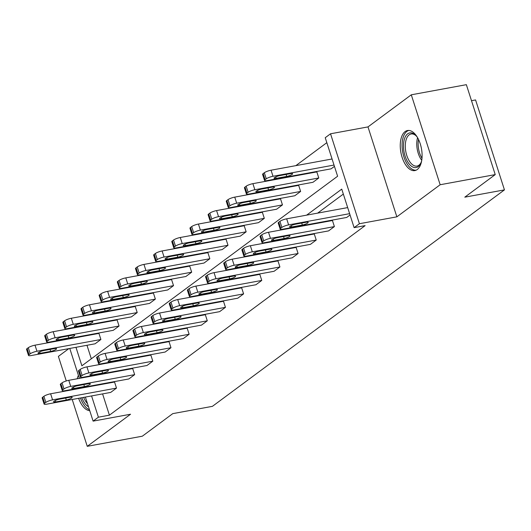 <?xml version="1.0" encoding="UTF-8"?>
<svg xmlns="http://www.w3.org/2000/svg" width="531" height="531" viewBox="0 0 531 531"><rect width="100%" height="100%" fill="white"/><g stroke="black" fill="none" stroke-linecap="round" stroke-linejoin="round"><path stroke-width="0.8" d="M417.26 169.515A20.364 10.461 79.6 0 1 414.857 170.584A20.364 10.461 79.6 0 1 401.416 154.899A20.364 10.461 79.6 0 1 405.087 131.595A20.364 10.461 79.6 0 1 407.489 130.526A20.364 10.461 79.6 0 1 420.93 146.211A20.364 10.461 79.6 0 1 417.26 169.515M89.752 410.682A20.364 10.461 79.6 0 1 78.628 398.31M76.597 389.004A20.364 10.461 79.6 0 1 76.564 388.573M77.207 378.776A20.364 10.461 79.6 0 1 78.409 375.337M68.864 348.621L58.383 356.394L66.269 380.959M69.149 389.933L69.282 390.351M72.216 399.491L87.257 446.325L130.553 414.233L93.104 421.123L85.385 397.069M495.231 174.606L440.159 184.742L411.286 94.803L466.357 84.675L495.231 174.606L464.798 197.167L504.45 189.879L212.42 406.341L172.767 413.636L142.328 436.197L87.257 446.325M66.939 329.18L67.729 328.596M326.83 142.673L295.84 165.645M278.47 178.516L277.686 179.106M260.316 191.976L259.526 192.561M242.156 205.437L241.366 206.021M224.002 218.898L223.212 219.482M205.842 232.352L205.052 232.936M187.689 245.813L186.899 246.397M169.528 259.274L168.739 259.858M151.375 272.728L150.585 273.319M133.215 286.189L132.425 286.773M115.054 299.65L114.265 300.234M96.901 313.111L96.111 313.695M75.966 347.314L81.893 365.786L337.61 176.239L325.237 137.715L330.534 133.785L359.414 223.724L354.117 227.646L341.745 189.122L306.646 215.141M411.286 94.803L367.99 126.902L330.534 133.785M471.501 100.691L475.577 99.941L504.45 189.879M261.995 242.541L260.044 236.461A5.224 1.095 -17.8 0 1 260.615 235.678L261.776 234.815A5.224 1.095 -17.8 0 1 268.507 232.279L332.439 220.518L334.391 226.591L328.57 230.905L264.644 242.667A5.224 1.095 162.2 0 1 261.995 242.541A5.224 1.095 162.2 0 1 262.56 241.751L263.728 240.888A5.224 1.095 162.2 0 1 270.458 238.353L334.391 226.591M225.682 269.456L223.73 263.376A5.224 1.095 -17.8 0 1 224.294 262.593L225.463 261.73A5.224 1.095 -17.8 0 1 232.193 259.194L296.125 247.433L298.077 253.513L292.256 257.827L228.323 269.582A5.224 1.095 162.2 0 1 225.682 269.456A5.224 1.095 162.2 0 1 226.246 268.673L227.414 267.81A5.224 1.095 162.2 0 1 234.144 265.268L298.077 253.513M189.368 296.371L187.416 290.298A5.224 1.095 -17.8 0 1 187.981 289.508L189.149 288.645A5.224 1.095 -17.8 0 1 195.879 286.109L259.812 274.354L261.763 280.428L255.942 284.742L192.01 296.504A5.224 1.095 162.2 0 1 189.368 296.371A5.224 1.095 162.2 0 1 189.932 295.588L191.1 294.725A5.224 1.095 162.2 0 1 197.831 292.189L261.763 280.428M153.054 323.293L151.103 317.213A5.224 1.095 -17.8 0 1 151.667 316.43L152.828 315.567A5.224 1.095 -17.8 0 1 159.565 313.031L223.498 301.269L225.449 307.349L219.628 311.657L155.696 323.419A5.224 1.095 162.2 0 1 153.054 323.293A5.224 1.095 162.2 0 1 153.618 322.503L154.78 321.64A5.224 1.095 162.2 0 1 161.517 319.104L225.449 307.349M116.74 350.208L114.789 344.134A5.224 1.095 -17.8 0 1 115.353 343.345L116.515 342.482A5.224 1.095 -17.8 0 1 123.252 339.946L187.177 328.185L189.129 334.264L183.314 338.579L119.382 350.341A5.224 1.095 162.2 0 1 116.74 350.208A5.224 1.095 162.2 0 1 117.305 349.425L118.466 348.562A5.224 1.095 162.2 0 1 125.203 346.026L189.129 334.264M80.427 377.129L78.475 371.05A5.224 1.095 -17.8 0 1 79.039 370.266L80.201 369.403A5.224 1.095 -17.8 0 1 86.938 366.868L150.864 355.106L152.815 361.18L146.994 365.494L83.068 377.256A5.224 1.095 162.2 0 1 80.427 377.129A5.224 1.095 162.2 0 1 80.991 376.34L82.152 375.477A5.224 1.095 162.2 0 1 88.889 372.941L152.815 361.18M44.106 404.045L42.161 397.965A5.224 1.095 -17.8 0 1 42.726 397.181L43.887 396.318A5.224 1.095 -17.8 0 1 50.624 393.783L114.55 382.021L116.501 388.101L110.68 392.416L46.755 404.171A5.224 1.095 162.2 0 1 44.106 404.045A5.224 1.095 162.2 0 1 44.677 403.261L45.839 402.398A5.224 1.095 162.2 0 1 52.576 399.863L116.501 388.101M343.338 194.08L317.657 213.117M300.287 225.987L299.504 226.578M282.134 239.448L281.344 240.032M263.973 252.909L263.184 253.493M245.82 266.37L245.03 266.954M227.66 279.824L226.87 280.408M209.506 293.285L208.716 293.869M191.346 306.745L190.556 307.33M173.192 320.2L172.402 320.79M155.032 333.66L154.242 334.245M136.872 347.121L136.082 347.705M118.718 360.582L117.928 361.166M100.558 374.036L99.768 374.62M99.523 384.351L99.655 384.763M102.589 393.902L109.413 415.169L365.129 225.622L354.117 227.646M62.266 390.584L60.315 384.51A5.224 1.095 -17.8 0 1 60.879 383.721L62.047 382.858A5.224 1.095 -17.8 0 1 68.778 380.322L132.71 368.567L134.662 374.64L128.841 378.955L64.908 390.716A5.224 1.095 162.2 0 1 62.266 390.584A5.224 1.095 162.2 0 1 62.831 389.8L63.999 388.938A5.224 1.095 162.2 0 1 70.729 386.402L134.662 374.64M98.58 363.669L96.629 357.589A5.224 1.095 -17.8 0 1 97.193 356.805L98.361 355.943A5.224 1.095 -17.8 0 1 105.092 353.407L169.024 341.645L170.975 347.725L165.154 352.04L101.222 363.795A5.224 1.095 162.2 0 1 98.58 363.669A5.224 1.095 162.2 0 1 99.144 362.879L100.313 362.016A5.224 1.095 162.2 0 1 107.043 359.48L170.975 347.725M134.894 336.747L132.942 330.674A5.224 1.095 -17.8 0 1 133.513 329.89L134.675 329.028A5.224 1.095 -17.8 0 1 141.405 326.485L205.338 314.73L207.289 320.804L201.468 325.118L137.542 336.88A5.224 1.095 162.2 0 1 134.894 336.747A5.224 1.095 162.2 0 1 135.465 335.964L136.626 335.101A5.224 1.095 162.2 0 1 143.357 332.565L207.289 320.804M171.208 309.832L169.256 303.759A5.224 1.095 -17.8 0 1 169.827 302.969L170.989 302.106A5.224 1.095 -17.8 0 1 177.726 299.57L241.651 287.809L243.603 293.889L237.782 298.203L173.856 309.958A5.224 1.095 162.2 0 1 171.208 309.832A5.224 1.095 162.2 0 1 171.779 309.049L172.94 308.186A5.224 1.095 162.2 0 1 179.67 305.65L243.603 293.889M207.521 282.917L205.577 276.837A5.224 1.095 -17.8 0 1 206.141 276.054L207.302 275.191A5.224 1.095 -17.8 0 1 214.039 272.655L277.965 260.894L279.917 266.967L274.096 271.281L210.17 283.043A5.224 1.095 162.2 0 1 207.521 282.917A5.224 1.095 162.2 0 1 208.092 282.127L209.254 281.264A5.224 1.095 162.2 0 1 215.991 278.729L279.917 266.967M243.842 255.995L241.89 249.922A5.224 1.095 -17.8 0 1 242.455 249.132L243.616 248.269A5.224 1.095 -17.8 0 1 250.353 245.734L314.279 233.972L316.23 240.052L310.416 244.366L246.484 256.128A5.224 1.095 162.2 0 1 243.842 255.995A5.224 1.095 162.2 0 1 244.406 255.212L245.568 254.349A5.224 1.095 162.2 0 1 252.305 251.813L316.23 240.052M350.048 214.982L346.73 217.445L282.797 229.206A5.224 1.095 162.2 0 1 280.156 229.08A5.224 1.095 162.2 0 1 280.72 228.29L281.881 227.427A5.224 1.095 162.2 0 1 288.618 224.892L349.63 213.668M109.413 415.169L98.401 417.193L93.104 421.123M367.99 126.902L396.863 216.834L440.159 184.742M396.863 216.834L359.414 223.724M82.451 387.929L82.312 387.511M79.378 378.377L69.773 348.455M66.84 339.316L66.707 338.897M88.504 386.376L88.637 386.787M91.571 395.927L98.401 417.193M289.276 228.018L288.486 228.602M271.115 241.472L270.332 242.063M252.962 254.933L252.172 255.517M234.802 268.394L234.012 268.978M216.648 281.855L215.858 282.439M198.488 295.309L197.698 295.893M180.334 308.77L179.544 309.354M162.174 322.231L161.384 322.815M144.02 335.685L143.231 336.276M125.86 349.146L125.07 349.73M107.7 362.607L106.91 363.191M89.547 376.061L88.757 376.652M69.826 328.204L69.966 328.623M72.9 337.762L73.032 338.174M80.845 326.18L80.977 326.598M83.911 335.731L84.044 336.15M86.978 345.289L91.319 358.803M334.444 166.369L331.118 168.831L267.193 180.593A5.224 1.095 162.2 0 1 264.544 180.467L262.593 174.387A5.224 1.095 -17.8 0 1 263.164 173.604L264.325 172.741A5.224 1.095 -17.8 0 1 271.056 170.205L332.067 158.981M318.779 177.978L312.965 182.292L249.032 194.054A5.224 1.095 162.2 0 1 246.391 193.921L244.439 187.848A5.224 1.095 -17.8 0 1 245.003 187.065L246.165 186.202A5.224 1.095 -17.8 0 1 252.902 183.66L316.828 171.905L318.779 177.978L254.853 189.74A5.224 1.095 162.2 0 0 248.116 192.275L246.955 193.138A5.224 1.095 162.2 0 0 246.391 193.921M300.626 191.439L294.805 195.753L230.872 207.515A5.224 1.095 162.2 0 1 228.23 207.382L226.279 201.309A5.224 1.095 -17.8 0 1 226.843 200.519L228.011 199.656A5.224 1.095 -17.8 0 1 234.742 197.12L298.674 185.359L300.626 191.439L236.693 203.2A5.224 1.095 162.2 0 0 229.963 205.736L228.795 206.599A5.224 1.095 162.2 0 0 228.23 207.382M282.465 204.9L276.644 209.214L212.719 220.969A5.224 1.095 162.2 0 1 210.077 220.843L208.125 214.763A5.224 1.095 -17.8 0 1 208.69 213.98L209.851 213.117A5.224 1.095 -17.8 0 1 216.588 210.581L280.514 198.82L282.465 204.9L218.54 216.655A5.224 1.095 162.2 0 0 211.803 219.19L210.641 220.053A5.224 1.095 162.2 0 0 210.077 220.843M264.312 218.354L258.491 222.668L194.558 234.43A5.224 1.095 162.2 0 1 191.917 234.304L189.965 228.224A5.224 1.095 -17.8 0 1 190.529 227.441L191.698 226.578A5.224 1.095 -17.8 0 1 198.428 224.042L262.36 212.281L264.312 218.354L200.379 230.115A5.224 1.095 162.2 0 0 193.649 232.651L192.481 233.514A5.224 1.095 162.2 0 0 191.917 234.304M246.152 231.815L240.331 236.129L176.405 247.891A5.224 1.095 162.2 0 1 173.756 247.758L171.805 241.685A5.224 1.095 -17.8 0 1 172.376 240.895L173.537 240.032A5.224 1.095 -17.8 0 1 180.274 237.496L244.2 225.741L246.152 231.815L182.226 243.576A5.224 1.095 162.2 0 0 175.489 246.112L174.327 246.975A5.224 1.095 162.2 0 0 173.756 247.758M227.998 245.276L222.177 249.59L158.245 261.345A5.224 1.095 162.2 0 1 155.603 261.219L153.651 255.139A5.224 1.095 -17.8 0 1 154.216 254.356L155.384 253.493A5.224 1.095 -17.8 0 1 162.114 250.957L226.047 239.196L227.998 245.276L164.066 257.037A5.224 1.095 162.2 0 0 157.329 259.573L156.167 260.436A5.224 1.095 162.2 0 0 155.603 261.219M209.838 258.73L204.017 263.044L140.091 274.806A5.224 1.095 162.2 0 1 137.443 274.68L135.491 268.6A5.224 1.095 -17.8 0 1 136.062 267.816L137.224 266.954A5.224 1.095 -17.8 0 1 143.954 264.418L207.886 252.656L209.838 258.73L145.906 270.491A5.224 1.095 162.2 0 0 139.175 273.027L138.014 273.89A5.224 1.095 162.2 0 0 137.443 274.68M191.678 272.191L185.863 276.505L121.931 288.267A5.224 1.095 162.2 0 1 119.289 288.134L117.338 282.061A5.224 1.095 -17.8 0 1 117.902 281.271L119.063 280.408A5.224 1.095 -17.8 0 1 125.801 277.872L189.733 266.117L191.678 272.191L127.752 283.952A5.224 1.095 162.2 0 0 121.015 286.488L119.853 287.351A5.224 1.095 162.2 0 0 119.289 288.134M173.524 285.651L167.703 289.966L103.777 301.727A5.224 1.095 162.2 0 1 101.129 301.595L99.178 295.521A5.224 1.095 -17.8 0 1 99.748 294.732L100.91 293.869A5.224 1.095 -17.8 0 1 107.64 291.333L171.573 279.571L173.524 285.651L109.592 297.413A5.224 1.095 162.2 0 0 102.861 299.949L101.693 300.811A5.224 1.095 162.2 0 0 101.129 301.595M155.364 299.112L149.55 303.42L85.617 315.182A5.224 1.095 162.2 0 1 82.975 315.056L81.024 308.976A5.224 1.095 -17.8 0 1 81.588 308.192L82.75 307.33A5.224 1.095 -17.8 0 1 89.487 304.794L153.413 293.032L155.364 299.112L91.438 310.867A5.224 1.095 162.2 0 0 84.701 313.403L83.54 314.266A5.224 1.095 162.2 0 0 82.975 315.056M137.21 312.567L131.389 316.881L67.457 328.643A5.224 1.095 162.2 0 1 64.815 328.51L62.864 322.436A5.224 1.095 -17.8 0 1 63.428 321.653L64.596 320.79A5.224 1.095 -17.8 0 1 71.327 318.255L135.259 306.493L137.21 312.567L73.278 324.328A5.224 1.095 162.2 0 0 66.548 326.864L65.379 327.727A5.224 1.095 162.2 0 0 64.815 328.51M119.05 326.027L113.229 330.342L49.303 342.103A5.224 1.095 162.2 0 1 46.655 341.971L44.71 335.897A5.224 1.095 -17.8 0 1 45.274 335.107L46.436 334.245A5.224 1.095 -17.8 0 1 53.173 331.709L117.099 319.947L119.05 326.027L55.124 337.789A5.224 1.095 162.2 0 0 48.387 340.325L47.226 341.187A5.224 1.095 162.2 0 0 46.655 341.971M100.897 339.488L95.076 343.803L31.143 355.558A5.224 1.095 162.2 0 1 28.501 355.431L26.55 349.352A5.224 1.095 -17.8 0 1 27.114 348.568L28.282 347.705A5.224 1.095 -17.8 0 1 35.013 345.17L98.945 333.408L100.897 339.488L36.964 351.243A5.224 1.095 162.2 0 0 30.234 353.785L29.066 354.642A5.224 1.095 162.2 0 0 28.501 355.431M55.728 401.94A4.175 0.876 -17.8 0 1 53.618 401.834A4.175 0.876 -17.8 0 1 55.423 400.454A4.175 0.876 -17.8 0 1 59.459 399.179L70.032 397.234A4.175 0.876 -17.8 0 1 72.143 397.334A4.175 0.876 -17.8 0 1 70.338 398.721A4.175 0.876 -17.8 0 1 66.309 399.996L55.728 401.94L55.277 400.52M40.124 353.327L50.697 351.383A4.175 0.876 162.2 0 0 54.733 350.108A4.175 0.876 162.2 0 0 56.538 348.721A4.175 0.876 162.2 0 0 54.421 348.621L43.847 350.566A4.175 0.876 162.2 0 0 39.812 351.841A4.175 0.876 162.2 0 0 38.006 353.221A4.175 0.876 162.2 0 0 40.124 353.327L39.666 351.907M73.889 388.48A4.175 0.876 -17.8 0 1 71.771 388.373A4.175 0.876 -17.8 0 1 73.577 386.993A4.175 0.876 -17.8 0 1 77.612 385.718L88.186 383.774A4.175 0.876 -17.8 0 1 90.303 383.88A4.175 0.876 -17.8 0 1 88.498 385.26A4.175 0.876 -17.8 0 1 84.462 386.535L73.889 388.48L73.431 387.059M92.049 375.019A4.175 0.876 -17.8 0 1 89.931 374.919A4.175 0.876 -17.8 0 1 91.737 373.532A4.175 0.876 -17.8 0 1 95.772 372.258L106.346 370.313A4.175 0.876 -17.8 0 1 108.457 370.419A4.175 0.876 -17.8 0 1 106.651 371.8A4.175 0.876 -17.8 0 1 102.622 373.074L92.049 375.019L91.591 373.598M58.277 339.867L68.857 337.922A4.175 0.876 162.2 0 0 72.886 336.647A4.175 0.876 162.2 0 0 74.692 335.26A4.175 0.876 162.2 0 0 72.581 335.161L62.008 337.105A4.175 0.876 162.2 0 0 57.972 338.38A4.175 0.876 162.2 0 0 56.167 339.76A4.175 0.876 162.2 0 0 58.277 339.867L57.826 338.446M76.437 326.406L87.011 324.461A4.175 0.876 162.2 0 0 91.047 323.187A4.175 0.876 162.2 0 0 92.852 321.806A4.175 0.876 162.2 0 0 90.735 321.7L80.161 323.644A4.175 0.876 162.2 0 0 76.125 324.919A4.175 0.876 162.2 0 0 74.32 326.306A4.175 0.876 162.2 0 0 76.437 326.406L75.979 324.985M88.504 406.799A17.623 9.054 79.6 0 1 84.96 403.494A17.623 9.054 79.6 0 1 81.854 397.719M79.769 388.42A17.623 9.054 79.6 0 1 79.736 387.988M81.515 387.657A16.315 8.383 -100.4 0 0 81.548 388.095M83.659 397.387A16.315 8.383 -100.4 0 0 86.374 402.312A16.315 8.383 -100.4 0 0 87.489 403.64M80.46 397.971A20.231 10.394 -100.4 0 0 84.343 405.458A20.231 10.394 -100.4 0 0 89.454 409.759M79.212 377.853A20.231 10.394 -100.4 0 0 79.059 378.43M78.389 388.234A20.231 10.394 -100.4 0 0 78.429 388.665M421.714 160.508A17.623 9.054 79.6 0 1 420.824 163.13A17.623 9.054 79.6 0 1 408.764 163.482A17.623 9.054 79.6 0 1 404.144 140.018A17.623 9.054 79.6 0 1 415.713 135.372A17.623 9.054 79.6 0 1 417.107 136.985A17.623 9.054 79.6 0 1 417.485 137.509M416.171 135.85A16.315 8.383 -100.4 0 0 411.087 133.985A16.315 8.383 -100.4 0 0 405.292 145.175A16.315 8.383 -100.4 0 0 410.178 162.294A16.315 8.383 -100.4 0 0 416.988 166.077A16.315 8.383 -100.4 0 0 421.076 162.526M408.784 130.447A20.231 10.394 -100.4 0 0 402.08 144.678A20.231 10.394 -100.4 0 0 408.147 165.44A20.231 10.394 -100.4 0 0 416.092 170.199M110.202 361.565A4.175 0.876 -17.8 0 1 108.085 361.458A4.175 0.876 -17.8 0 1 109.897 360.078A4.175 0.876 -17.8 0 1 113.926 358.803L124.5 356.859A4.175 0.876 -17.8 0 1 126.617 356.958A4.175 0.876 -17.8 0 1 124.812 358.339A4.175 0.876 -17.8 0 1 120.776 359.613L110.202 361.565L109.744 360.144M94.598 312.945L105.171 311A4.175 0.876 162.2 0 0 109.2 309.726A4.175 0.876 162.2 0 0 111.012 308.345A4.175 0.876 162.2 0 0 108.895 308.239L98.321 310.19A4.175 0.876 162.2 0 0 94.286 311.465A4.175 0.876 162.2 0 0 92.48 312.845A4.175 0.876 162.2 0 0 94.598 312.945L94.14 311.531M128.363 348.104A4.175 0.876 -17.8 0 1 126.245 347.997A4.175 0.876 -17.8 0 1 128.051 346.617A4.175 0.876 -17.8 0 1 132.086 345.342L142.66 343.398A4.175 0.876 -17.8 0 1 144.777 343.497A4.175 0.876 -17.8 0 1 142.965 344.885A4.175 0.876 -17.8 0 1 138.936 346.159L128.363 348.104L127.905 346.683M112.751 299.491L123.325 297.546A4.175 0.876 162.2 0 0 127.36 296.271A4.175 0.876 162.2 0 0 129.166 294.884A4.175 0.876 162.2 0 0 127.048 294.785L116.475 296.729A4.175 0.876 162.2 0 0 112.446 298.004A4.175 0.876 162.2 0 0 110.634 299.384A4.175 0.876 162.2 0 0 112.751 299.491L112.3 298.07M146.516 334.643A4.175 0.876 -17.8 0 1 144.405 334.543A4.175 0.876 -17.8 0 1 146.211 333.156A4.175 0.876 -17.8 0 1 150.24 331.882L160.813 329.937A4.175 0.876 -17.8 0 1 162.931 330.043A4.175 0.876 -17.8 0 1 161.125 331.424A4.175 0.876 -17.8 0 1 157.09 332.698L146.516 334.643L146.065 333.222M130.911 286.03L141.485 284.085A4.175 0.876 162.2 0 0 145.514 282.811A4.175 0.876 162.2 0 0 147.326 281.43A4.175 0.876 162.2 0 0 145.209 281.324L134.635 283.269A4.175 0.876 162.2 0 0 130.599 284.543A4.175 0.876 162.2 0 0 128.794 285.924A4.175 0.876 162.2 0 0 130.911 286.03L130.453 284.609M164.676 321.182A4.175 0.876 -17.8 0 1 162.559 321.082A4.175 0.876 -17.8 0 1 164.364 319.695A4.175 0.876 -17.8 0 1 168.4 318.421L178.974 316.476A4.175 0.876 -17.8 0 1 181.091 316.582A4.175 0.876 -17.8 0 1 179.286 317.963A4.175 0.876 -17.8 0 1 175.25 319.237L164.676 321.182L164.218 319.768M149.065 272.569L159.639 270.624A4.175 0.876 162.2 0 0 163.674 269.35A4.175 0.876 162.2 0 0 165.48 267.969A4.175 0.876 162.2 0 0 163.369 267.863L152.789 269.808A4.175 0.876 162.2 0 0 148.76 271.082A4.175 0.876 162.2 0 0 146.954 272.469A4.175 0.876 162.2 0 0 149.065 272.569L148.614 271.155M182.83 307.728A4.175 0.876 -17.8 0 1 180.719 307.622A4.175 0.876 -17.8 0 1 182.525 306.241A4.175 0.876 -17.8 0 1 186.554 304.967L197.134 303.022A4.175 0.876 -17.8 0 1 199.244 303.121A4.175 0.876 -17.8 0 1 197.439 304.509A4.175 0.876 -17.8 0 1 193.403 305.783L182.83 307.728L182.379 306.307M167.225 259.115L177.799 257.17A4.175 0.876 162.2 0 0 181.834 255.896A4.175 0.876 162.2 0 0 183.64 254.508A4.175 0.876 162.2 0 0 181.522 254.409L170.949 256.354A4.175 0.876 162.2 0 0 166.913 257.628A4.175 0.876 162.2 0 0 165.108 259.009A4.175 0.876 162.2 0 0 167.225 259.115L166.767 257.694M200.99 294.267A4.175 0.876 -17.8 0 1 198.873 294.161A4.175 0.876 -17.8 0 1 200.678 292.78A4.175 0.876 -17.8 0 1 204.714 291.506L215.287 289.561A4.175 0.876 -17.8 0 1 217.405 289.667A4.175 0.876 -17.8 0 1 215.599 291.048A4.175 0.876 -17.8 0 1 211.564 292.322L200.99 294.267L200.532 292.846M185.379 245.654L195.959 243.709A4.175 0.876 162.2 0 0 199.988 242.435A4.175 0.876 162.2 0 0 201.793 241.054A4.175 0.876 162.2 0 0 199.683 240.948L189.109 242.893A4.175 0.876 162.2 0 0 185.073 244.167A4.175 0.876 162.2 0 0 183.268 245.548A4.175 0.876 162.2 0 0 185.379 245.654L184.927 244.233M219.144 280.806A4.175 0.876 -17.8 0 1 217.033 280.707A4.175 0.876 -17.8 0 1 218.838 279.319A4.175 0.876 -17.8 0 1 222.874 278.045L233.448 276.1A4.175 0.876 -17.8 0 1 235.558 276.206A4.175 0.876 -17.8 0 1 233.753 277.587A4.175 0.876 -17.8 0 1 229.724 278.861L219.144 280.806L218.692 279.392M237.304 267.352A4.175 0.876 -17.8 0 1 235.187 267.246A4.175 0.876 -17.8 0 1 236.992 265.865A4.175 0.876 -17.8 0 1 241.028 264.591L251.601 262.646A4.175 0.876 -17.8 0 1 253.718 262.745A4.175 0.876 -17.8 0 1 251.913 264.133A4.175 0.876 -17.8 0 1 247.877 265.407L237.304 267.352L236.846 265.931M255.464 253.891A4.175 0.876 -17.8 0 1 253.347 253.785A4.175 0.876 -17.8 0 1 255.152 252.404A4.175 0.876 -17.8 0 1 259.188 251.13L269.761 249.185A4.175 0.876 -17.8 0 1 271.879 249.285A4.175 0.876 -17.8 0 1 270.067 250.672A4.175 0.876 -17.8 0 1 266.038 251.946L255.464 253.891L255.006 252.471M203.539 232.193L214.112 230.248A4.175 0.876 162.2 0 0 218.148 228.974A4.175 0.876 162.2 0 0 219.953 227.593A4.175 0.876 162.2 0 0 217.836 227.487L207.263 229.432A4.175 0.876 162.2 0 0 203.227 230.706A4.175 0.876 162.2 0 0 201.422 232.093A4.175 0.876 162.2 0 0 203.539 232.193L203.081 230.773M221.699 218.739L232.273 216.787A4.175 0.876 162.2 0 0 236.302 215.513A4.175 0.876 162.2 0 0 238.107 214.132A4.175 0.876 162.2 0 0 235.996 214.033L225.423 215.978A4.175 0.876 162.2 0 0 221.387 217.252A4.175 0.876 162.2 0 0 219.582 218.633A4.175 0.876 162.2 0 0 221.699 218.739L221.241 217.318M239.853 205.278L250.426 203.333A4.175 0.876 162.2 0 0 254.462 202.059A4.175 0.876 162.2 0 0 256.267 200.672A4.175 0.876 162.2 0 0 254.15 200.572L243.576 202.517A4.175 0.876 162.2 0 0 239.547 203.791A4.175 0.876 162.2 0 0 237.735 205.172A4.175 0.876 162.2 0 0 239.853 205.278L239.395 203.858M273.618 240.43A4.175 0.876 -17.8 0 1 271.5 240.331A4.175 0.876 -17.8 0 1 273.312 238.943A4.175 0.876 -17.8 0 1 277.341 237.669L287.915 235.724A4.175 0.876 -17.8 0 1 290.032 235.83A4.175 0.876 -17.8 0 1 288.227 237.211A4.175 0.876 -17.8 0 1 284.191 238.485L273.618 240.43L273.166 239.01M258.013 191.817L268.586 189.872A4.175 0.876 162.2 0 0 272.615 188.598A4.175 0.876 162.2 0 0 274.427 187.217A4.175 0.876 162.2 0 0 272.31 187.111L261.737 189.056A4.175 0.876 162.2 0 0 257.701 190.33A4.175 0.876 162.2 0 0 255.896 191.718A4.175 0.876 162.2 0 0 258.013 191.817L257.555 190.397M347.679 207.594L286.667 218.818L288.618 224.892M291.778 226.969A4.175 0.876 -17.8 0 1 289.66 226.87A4.175 0.876 -17.8 0 1 291.466 225.489A4.175 0.876 -17.8 0 1 295.501 224.215L306.075 222.263A4.175 0.876 -17.8 0 1 308.192 222.37A4.175 0.876 -17.8 0 1 306.38 223.75A4.175 0.876 -17.8 0 1 302.351 225.025L291.778 226.969L291.32 225.556M280.156 229.08L278.204 223A5.224 1.095 -17.8 0 1 278.768 222.217L279.93 221.354A5.224 1.095 -17.8 0 1 286.667 218.818M264.544 180.467A5.224 1.095 162.2 0 1 265.108 179.677L266.277 178.814A5.224 1.095 162.2 0 1 273.007 176.279L334.019 165.055M276.166 178.356L286.74 176.411A4.175 0.876 162.2 0 0 290.776 175.137A4.175 0.876 162.2 0 0 292.581 173.756A4.175 0.876 162.2 0 0 290.464 173.65L279.89 175.595A4.175 0.876 162.2 0 0 275.861 176.869A4.175 0.876 162.2 0 0 274.056 178.257A4.175 0.876 162.2 0 0 276.166 178.356L275.715 176.942M50.624 393.783L52.576 399.863M42.726 397.181L44.677 403.261M43.887 396.318L45.839 402.398M66.309 399.996L65.678 398.031M36.964 351.243L35.013 345.17M30.234 353.785L28.282 347.705M29.066 354.642L27.114 348.568M50.067 349.418L50.697 351.383M68.778 380.322L70.729 386.402M60.879 383.721L62.831 389.8M62.047 382.858L63.999 388.938M84.462 386.535L83.832 384.577M86.938 366.868L88.889 372.941M79.039 370.266L80.991 376.34M80.201 369.403L82.152 375.477M102.622 373.074L101.992 371.116M55.124 337.789L53.173 331.709M48.387 340.325L46.436 334.245M47.226 341.187L45.274 335.107M68.227 335.964L68.857 337.922M73.278 324.328L71.327 318.255M66.548 326.864L64.596 320.79M65.379 327.727L63.428 321.653M86.38 322.503L87.011 324.461M421.747 160.309A16.315 8.383 79.6 0 1 421.654 160.183A16.315 8.383 79.6 0 1 417.585 137.682M418.528 139.48A15.784 8.111 -100.4 0 0 421.992 158.291M105.092 353.407L107.043 359.48M97.193 356.805L99.144 362.879M98.361 355.943L100.313 362.016M120.776 359.613L120.145 357.655M91.438 310.867L89.487 304.794M84.701 313.403L82.75 307.33M83.54 314.266L81.588 308.192M104.541 309.042L105.171 311M123.252 339.946L125.203 346.026M115.353 343.345L117.305 349.425M116.515 342.482L118.466 348.562M138.936 346.159L138.306 344.194M109.592 297.413L107.64 291.333M102.861 299.949L100.91 293.869M101.693 300.811L99.748 294.732M122.694 295.581L123.325 297.546M141.405 326.485L143.357 332.565M133.513 329.89L135.465 335.964M134.675 329.028L136.626 335.101M157.09 332.698L156.466 330.74M127.752 283.952L125.801 277.872M121.015 286.488L119.063 280.408M119.853 287.351L117.902 281.271M140.854 282.127L141.485 284.085M159.565 313.031L161.517 319.104M151.667 316.43L153.618 322.503M152.828 315.567L154.78 321.64M175.25 319.237L174.619 317.279M145.906 270.491L143.954 264.418M139.175 273.027L137.224 266.954M138.014 273.89L136.062 267.816M159.015 268.666L159.639 270.624M177.726 299.57L179.67 305.65M169.827 302.969L171.779 309.049M170.989 302.106L172.94 308.186M193.403 305.783L192.78 303.818M164.066 257.037L162.114 250.957M157.329 259.573L155.384 253.493M156.167 260.436L154.216 254.356M177.168 255.205L177.799 257.17M195.879 286.109L197.831 292.189M187.981 289.508L189.932 295.588M189.149 288.645L191.1 294.725M211.564 292.322L210.933 290.364M182.226 243.576L180.274 237.496M175.489 246.112L173.537 240.032M174.327 246.975L172.376 240.895M195.328 241.751L195.959 243.709M214.039 272.655L215.991 278.729M206.141 276.054L208.092 282.127M207.302 275.191L209.254 281.264M229.724 278.861L229.093 276.903M232.193 259.194L234.144 265.268M224.294 262.593L226.246 268.673M225.463 261.73L227.414 267.81M247.877 265.407L247.247 263.442M250.353 245.734L252.305 251.813M242.455 249.132L244.406 255.212M243.616 248.269L245.568 254.349M266.038 251.946L265.407 249.988M200.379 230.115L198.428 224.042M193.649 232.651L191.698 226.578M192.481 233.514L190.529 227.441M213.482 228.29L214.112 230.248M218.54 216.655L216.588 210.581M211.803 219.19L209.851 213.117M210.641 220.053L208.69 213.98M231.642 214.829L232.273 216.787M236.693 203.2L234.742 197.12M229.963 205.736L228.011 199.656M228.795 206.599L226.843 200.519M249.796 201.368L250.426 203.333M268.507 232.279L270.458 238.353M260.615 235.678L262.56 241.751M261.776 234.815L263.728 240.888M284.191 238.485L283.561 236.527M254.853 189.74L252.902 183.66M248.116 192.275L246.165 186.202M246.955 193.138L245.003 187.065M267.956 187.914L268.586 189.872M278.768 222.217L280.72 228.29M279.93 221.354L281.881 227.427M302.351 225.025L301.721 223.066M273.007 176.279L271.056 170.205M266.277 178.814L264.325 172.741M265.108 179.677L263.164 173.604M286.116 174.453L286.74 176.411"/></g></svg>
